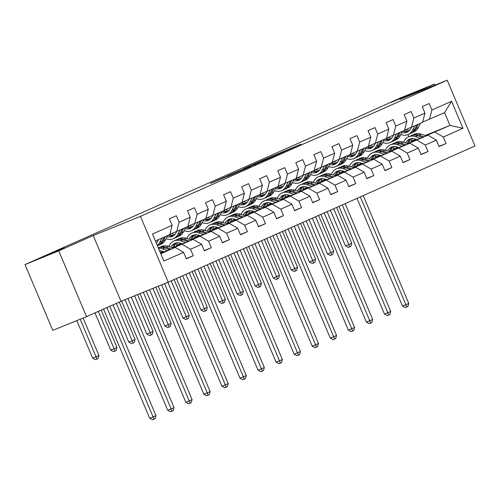 <?xml version="1.0" encoding="UTF-8"?>
<svg xmlns="http://www.w3.org/2000/svg" width="500" height="500" viewBox="0 0 500 500"><rect width="100%" height="100%" fill="white"/><g stroke="black" fill="none" stroke-linecap="round" stroke-linejoin="round"><path stroke-width="0.75" d="M287.569 150.137L301.175 144.088L262.5 160.319L287.569 150.137M64.325 247.756L45.538 255.856L64.325 247.756M409.963 94.338L391.181 102.431L409.963 94.338M227.431 176.519L250.6 166.575L223.681 177.537L210.463 183.456L245.956 168.544L227.444 176.556M93.231 235.556L58.738 250.869L25 264.581L52.787 330.356L86.525 316.644L121.019 301.337L168.256 282.137L140.469 216.363L93.231 235.556L121.019 301.337M434.938 85.194L434.475 84.094L399.981 99.4L447.212 80.206L140.469 216.363M434.475 84.094L400.737 97.806L351.631 119.85M25 264.581L351.538 119.637M269.644 158.081L285.325 151.119L261.481 160.812L245.194 168.006L269.644 158.081M267.844 158.931L227.525 175.844L248.275 167.087L252.5 165.2L243.412 168.812L267.844 158.931M168.256 282.137L475 145.981L447.212 80.206M186.213 258.6L193.25 255.738L190.512 249.25L201.625 244.312L204.363 250.806L211.312 247.719L208.569 241.231L219.681 236.3L222.425 242.787L229.369 239.706L226.625 233.219L237.738 228.287L240.481 234.775L247.425 231.694L244.681 225.2L255.794 220.269L258.538 226.756L265.481 223.675L262.744 217.188L273.856 212.256L276.594 218.744L283.538 215.662L280.8 209.169L291.913 204.237L294.65 210.725L301.6 207.644L298.856 201.156L309.969 196.225L312.712 202.712L319.656 199.631L316.913 193.144L328.025 188.206L330.769 194.7L337.713 191.612L334.969 185.125L346.081 180.194L348.825 186.681L355.769 183.6L353.031 177.113L364.144 172.175L366.881 178.669L373.825 175.581L371.087 169.094L382.2 164.163L384.938 170.65L391.887 167.569L389.144 161.081L400.256 156.15L403 162.638L409.944 159.556L407.2 153.062L418.312 148.131L421.056 154.619L428 151.537L425.256 145.05L436.369 140.119L439.113 146.606L446.056 143.525L443.319 137.031L462.994 128.3L451.581 101.281L444.556 112.638L422.638 122.112M193.25 255.738L186.306 258.819L183.569 252.331L163.888 261.062L152.475 234.044L172.15 225.306L169.412 218.819L176.356 215.738L179.1 222.225L190.212 217.294L187.469 210.806L194.412 207.725L197.156 214.213L208.269 209.281L205.525 202.787L212.469 199.706L215.212 206.194L226.325 201.262L223.581 194.775L230.531 191.694L233.269 198.181L244.381 193.25L241.644 186.762L248.588 183.675L251.325 190.162L262.438 185.231L259.7 178.744L266.644 175.662L269.387 182.15L280.5 177.219L277.756 170.731L284.7 167.644L287.444 174.137L298.556 169.2L295.812 162.712L302.756 159.631L305.5 166.119L316.613 161.188L313.869 154.7L320.819 151.619L323.556 158.106L334.669 153.175L331.931 146.681L338.875 143.6L341.613 150.087L352.725 145.156L349.988 138.669L356.931 135.588L359.675 142.075L370.788 137.144L368.044 130.65L374.988 127.569L377.731 134.056L388.844 129.125L386.1 122.638L393.044 119.556L395.788 126.044L406.9 121.112L404.156 114.625L411.106 111.538L413.844 118.025L424.956 113.094L422.219 106.606L429.162 103.525L431.9 110.013L451.581 101.281M172.656 247.756L193.219 239.4L173.212 247.944M163.938 251.719L160.525 253.106M163.375 251.531L160.375 252.75M169.831 234.325L187.812 226.6L190.212 217.294M182.113 244.331L190.512 249.25M193.219 239.4L201.625 244.312M179.1 222.225L176.7 231.531M190.712 239.744L211.281 231.381L191.275 239.931M181.994 243.7L176.219 246.05M163.025 251.412L161.031 252.225L162.931 251.381M181.431 243.512L176.375 245.569M187.887 226.306L205.875 218.581L208.269 209.281M200.169 236.319L208.569 241.231M211.281 231.381L219.681 236.3M197.156 214.213L194.762 223.519M208.769 231.725L229.338 223.369L209.331 231.912M200.05 235.688L194.275 238.031M181.081 243.394L179.088 244.206L180.987 243.363M199.488 235.5L194.431 237.556M205.95 218.294L223.931 210.569L226.325 201.262M218.225 228.3L226.625 233.219M229.338 223.369L237.738 228.287M215.212 206.194L212.819 215.5M226.825 223.713L247.394 215.35L227.387 223.9M218.106 227.669L212.331 230.019M199.137 235.381L197.144 236.194L199.044 235.35M217.55 227.481L212.488 229.537M224.006 210.275L241.988 202.55L244.381 193.25M236.281 220.287L244.681 225.2M247.394 215.35L255.794 220.269M233.269 198.181L230.875 207.488M244.881 215.694L265.45 207.338L245.444 215.888M236.169 219.656L230.387 222.006M217.2 227.362L215.2 228.175L217.1 227.331M235.606 219.469L230.544 221.525M242.062 202.262L260.044 194.537L262.438 185.231M254.338 212.269L262.744 217.188M265.45 207.338L273.856 212.256M251.325 190.162L248.931 199.469M262.944 207.681L283.506 199.325L263.5 207.869M254.225 211.637L248.45 213.988M235.256 219.35L233.263 220.162L235.156 219.319M253.663 211.45L248.6 213.506M260.119 194.25L278.1 186.525L280.5 177.219M272.4 204.256L280.8 209.169M283.506 199.325L291.913 204.237M269.387 182.15L266.988 191.456M281 199.669L301.569 191.306L281.562 199.856M272.281 203.625L266.506 205.975M253.312 211.337L251.319 212.144L253.219 211.3M271.719 203.438L266.663 205.494M278.175 186.231L296.163 178.506L298.556 169.2M290.456 196.238L298.856 201.156M301.569 191.306L309.969 196.225M287.444 174.137L285.05 183.438M299.056 191.65L319.625 183.294L299.619 191.838M290.338 195.613L284.562 197.956M271.369 203.319L269.375 204.131L271.275 203.287M289.775 195.425L284.719 197.481M296.238 178.219L314.219 170.494L316.613 161.188M308.512 188.225L316.913 193.144M319.625 183.294L328.025 188.206M305.5 166.119L303.106 175.425M317.113 183.637L337.681 175.275L317.675 183.825M308.394 187.594L302.619 189.944M289.425 195.306L287.431 196.112L289.331 195.275M307.838 187.406L302.775 189.462M314.294 170.2L332.275 162.475L334.669 153.175M326.569 180.206L334.969 185.125M337.681 175.275L346.081 180.194M323.556 158.106L321.163 167.406M335.169 175.619L355.737 167.262L335.731 175.806M326.456 179.581L320.675 181.925M307.488 187.288L305.487 188.1L307.387 187.256M325.894 179.394L320.831 181.45M332.35 162.188L350.331 154.462L352.725 145.156M344.625 172.194L353.031 177.113M355.737 167.262L364.144 172.175M341.613 150.087L339.219 159.394M353.231 167.606L373.8 159.244L353.787 167.794M344.513 171.562L338.738 173.912M325.544 179.275L323.55 180.087L325.444 179.244M343.95 171.375L338.888 173.431M350.406 154.169L368.387 146.444L370.788 137.144M362.688 164.181L371.087 169.094M373.8 159.244L382.2 164.163M359.675 142.075L357.275 151.381M371.287 159.588L391.856 151.231L371.85 159.781M362.569 163.55L356.794 165.894M343.6 171.256L341.606 172.069L343.506 171.225M362.006 163.363L356.95 165.419M368.462 146.156L386.45 138.431L388.844 129.125M380.744 156.163L389.144 161.081M391.856 151.231L400.256 156.15M377.731 134.056L375.337 143.363M389.344 151.575L409.913 143.212L389.906 151.762M380.625 155.531L374.85 157.881M361.656 163.244L359.663 164.056L361.562 163.212M380.062 155.344L375.006 157.4M386.525 138.138L404.506 130.419L406.9 121.112M398.8 148.15L407.2 153.062M409.913 143.212L418.312 148.131M395.788 126.044L393.394 135.35M407.4 143.562L427.969 135.2L407.962 143.75M398.681 147.519L392.906 149.869M379.712 155.225L377.719 156.037L379.619 155.194M398.125 147.331L393.062 149.388M404.581 130.125L422.562 122.4L424.956 113.094M416.856 140.131L425.256 145.05M427.969 135.2L436.369 140.119M413.844 118.025L411.45 127.331M425.262 135.475L449.963 125.438L426.019 135.731M416.744 139.506L410.962 141.85M397.775 147.213L395.775 148.025L397.675 147.181M411.181 141.2L415.981 139.25M434.913 132.119L443.319 137.031M444.556 112.638L449.963 125.438L462.994 128.3M431.9 110.013L429.506 119.319M58.738 250.869L86.525 316.644M408.856 136.688L407.962 134.562M160.812 253.781L175.162 247.413L160.619 253.325M172.15 225.306L169.756 234.613L155.406 240.987M161.031 252.225L160.369 252.725M179.088 244.206L177.775 245M197.144 236.194L195.837 236.981M215.2 228.175L213.894 228.969M233.263 220.162L231.95 220.95M251.319 212.144L250.006 212.938M269.375 204.131L268.062 204.925M287.431 196.112L286.125 196.906M305.487 188.1L304.181 188.894M323.55 180.087L322.238 180.875M341.606 172.069L340.294 172.862M359.663 164.056L358.35 164.844M377.719 156.037L376.413 156.831M395.775 148.025L394.469 148.819M175.162 247.413L183.569 252.331M395.85 148.2L398.05 147.306M439.019 146.381L446.056 143.525M420.962 154.4L428 151.537M377.794 156.219L379.994 155.325M402.906 162.413L409.944 159.556M359.738 164.231L361.938 163.337M384.844 170.431L391.887 167.569M341.681 172.25L343.881 171.35M366.788 178.444L373.825 175.581M323.625 180.263L325.825 179.369M348.731 186.462L355.769 183.6M305.562 188.275L307.762 187.381M330.675 194.475L337.713 191.612M287.506 196.294L289.706 195.4M312.619 202.488L319.656 199.631M269.45 204.306L271.65 203.412M294.556 210.506L301.6 207.644M251.394 212.325L253.594 211.431M276.5 218.519L283.538 215.662M233.337 220.338L235.538 219.444M258.444 226.537L265.481 223.675M215.275 228.356L217.475 227.463M240.387 234.55L247.425 231.694M197.219 236.369L199.419 235.475M222.331 242.569L229.369 239.706M179.163 244.387L181.363 243.487M204.269 250.581L211.312 247.719M161.106 252.4L163.306 251.506M282.406 152.394L256.631 163.025L282.431 152.456M255.85 164.05L263.556 160.731L250.131 166.331L255.919 164.225M412.719 138.531A12.256 9.25 -113.9 0 0 410.881 142.144M426.369 135.85L421.144 134.1A14.763 11.144 -113.9 0 0 414.294 134.275L412.094 135.25A14.763 11.144 -113.9 0 0 411.413 135.594M420.288 138.319L415.356 136.669A14.763 11.144 -113.9 0 0 408.506 136.844A14.763 11.144 -113.9 0 0 403.587 142.281M417.094 139.619L415.213 138.988A12.256 9.25 -113.9 0 0 409.525 139.137A12.256 9.25 -113.9 0 0 405.719 142.994M424.062 136.788L418.944 135.075A14.763 11.144 -113.9 0 0 412.094 135.25M408.706 143.031A12.256 9.25 66.1 0 1 411.431 138.594M408.506 136.844L410.706 135.869A14.763 11.144 66.1 0 1 417.556 135.688L422.6 137.381M410.669 138.744A12.256 9.25 -113.9 0 0 407.35 143.544M360.337 196.875L405.881 304.694L408.775 303.412L363.231 195.594M408.775 303.412L407.869 306.519L406.712 307.031L405.363 307.581L402.506 306.069L357.006 198.356M402.506 306.069L405.881 304.694L406.712 307.031M411.381 127.362L410.794 128.537A12.256 9.25 66.1 0 1 407.081 132.206A12.256 9.25 66.1 0 1 401.819 132.487M414.656 125.913L412.575 130.075A14.763 11.144 66.1 0 1 408.1 134.5A14.763 11.144 66.1 0 1 400.806 134.519M420.444 123.344L418.363 127.506A14.763 11.144 66.1 0 1 413.888 131.931L411.688 132.906A14.763 11.144 -113.9 0 0 416.163 128.481L418.244 124.319M409.675 130.25A12.256 9.25 66.1 0 1 406.281 129.438M416.856 124.931L414.775 129.1A14.763 11.144 66.1 0 1 410.294 133.525L408.1 134.5M402.912 131.125A12.256 9.25 -113.9 0 0 408.137 131.625M410.975 133.188A14.763 11.144 -113.9 0 0 411.688 132.906M408.762 131.156A12.256 9.25 66.1 0 1 404.3 130.506M333.706 208.7L348.85 244.556L351.744 243.269L336.6 207.413M351.744 243.269L350.838 246.381L349.681 246.894L348.331 247.444L345.475 245.925L330.375 210.175M345.475 245.925L348.85 244.556L349.681 246.894M394.663 146.544A12.256 9.25 -113.9 0 0 392.825 150.162M408.312 143.863L403.088 142.113A14.763 11.144 -113.9 0 0 396.238 142.287L394.038 143.269A14.763 11.144 -113.9 0 0 393.356 143.606M402.231 146.337L397.3 144.681A14.763 11.144 -113.9 0 0 390.45 144.856A14.763 11.144 -113.9 0 0 385.525 150.294M399.038 147.637L397.156 147.006A12.256 9.25 -113.9 0 0 391.469 147.15A12.256 9.25 -113.9 0 0 387.663 151.012M406 144.806L400.887 143.088A14.763 11.144 -113.9 0 0 394.038 143.269M390.65 151.044A12.256 9.25 66.1 0 1 393.375 146.613M390.45 144.856L392.65 143.881A14.763 11.144 66.1 0 1 399.5 143.706L404.544 145.4M392.612 146.762A12.256 9.25 -113.9 0 0 389.288 151.556M342.275 204.894L387.819 312.712L390.719 311.425L345.169 203.606M390.719 311.425L389.812 314.531L388.656 315.05L387.306 315.594L384.45 314.081L338.95 206.369M384.45 314.081L387.819 312.712L388.656 315.05M376.606 154.562A12.256 9.25 -113.9 0 0 374.769 158.175M390.256 151.881L385.031 150.131A14.763 11.144 -113.9 0 0 378.181 150.306L375.981 151.281A14.763 11.144 -113.9 0 0 375.3 151.619M384.175 154.35L379.244 152.7A14.763 11.144 -113.9 0 0 372.394 152.875A14.763 11.144 -113.9 0 0 367.469 158.312M380.975 155.65L379.094 155.019A12.256 9.25 -113.9 0 0 373.413 155.169A12.256 9.25 -113.9 0 0 369.606 159.025M387.944 152.819L382.831 151.106A14.763 11.144 -113.9 0 0 375.981 151.281M372.594 159.056A12.256 9.25 66.1 0 1 375.319 154.625M372.394 152.875L374.594 151.9A14.763 11.144 66.1 0 1 381.444 151.719L386.488 153.412M374.55 154.775A12.256 9.25 -113.9 0 0 371.231 159.575M324.219 212.906L369.762 320.725L372.656 319.444L327.113 211.625M372.656 319.444L371.756 322.55L370.594 323.062L369.25 323.612L366.388 322.1L320.894 214.387M366.388 322.1L369.762 320.725L370.594 323.062M393.325 135.375L392.738 136.55A12.256 9.25 66.1 0 1 389.019 140.225A12.256 9.25 66.1 0 1 383.762 140.506M396.6 133.925L394.519 138.094A14.763 11.144 66.1 0 1 390.037 142.519A14.763 11.144 66.1 0 1 382.744 142.537M402.388 131.356L400.306 135.525A14.763 11.144 66.1 0 1 395.825 139.95L393.625 140.925A14.763 11.144 -113.9 0 0 398.106 136.5L400.188 132.331M391.613 138.262A12.256 9.25 66.1 0 1 388.219 137.45M398.8 132.95L396.712 137.113A14.763 11.144 66.1 0 1 392.238 141.544L390.037 142.519M384.856 139.137A12.256 9.25 -113.9 0 0 390.081 139.644M392.919 141.2A14.763 11.144 -113.9 0 0 393.625 140.925M390.7 139.175A12.256 9.25 66.1 0 1 386.244 138.519M315.644 216.713L330.794 252.569L333.688 251.287L318.538 215.431M333.688 251.287L332.781 254.394L331.625 254.906L330.275 255.456L327.419 253.944L312.319 218.194M327.419 253.944L330.794 252.569L331.625 254.906M375.269 143.394L374.681 144.562A12.256 9.25 66.1 0 1 370.962 148.238A12.256 9.25 66.1 0 1 365.706 148.519M378.537 141.944L376.456 146.106A14.763 11.144 66.1 0 1 371.981 150.531A14.763 11.144 66.1 0 1 364.688 150.55M384.325 139.375L382.244 143.537A14.763 11.144 66.1 0 1 377.769 147.963L375.569 148.938A14.763 11.144 -113.9 0 0 380.05 144.512L382.131 140.35M373.556 146.275A12.256 9.25 66.1 0 1 370.163 145.463M380.737 140.963L378.656 145.131A14.763 11.144 66.1 0 1 374.181 149.556L371.981 150.531M366.794 147.156A12.256 9.25 -113.9 0 0 372.019 147.656M374.862 149.219A14.763 11.144 -113.9 0 0 375.569 148.938M372.644 147.188A12.256 9.25 66.1 0 1 368.188 146.537M297.587 224.731L312.738 260.587L315.631 259.3L300.481 223.444M315.631 259.3L314.725 262.413L313.569 262.925L312.219 263.475L309.363 261.956L294.262 226.206M309.363 261.956L312.738 260.587L313.569 262.925M358.55 162.575A12.256 9.25 -113.9 0 0 356.706 166.194M372.2 159.894L366.975 158.144A14.763 11.144 -113.9 0 0 360.125 158.319L357.925 159.3A14.763 11.144 -113.9 0 0 357.244 159.637M366.119 162.369L361.188 160.712A14.763 11.144 -113.9 0 0 354.338 160.888A14.763 11.144 -113.9 0 0 349.412 166.325M362.919 163.669L361.037 163.038A12.256 9.25 -113.9 0 0 355.35 163.181A12.256 9.25 -113.9 0 0 351.55 167.044M369.888 160.837L364.775 159.119A14.763 11.144 -113.9 0 0 357.925 159.3M354.538 167.075A12.256 9.25 66.1 0 1 357.262 162.644M354.338 160.888L356.531 159.913A14.763 11.144 66.1 0 1 363.381 159.738L368.431 161.425M356.494 162.787A12.256 9.25 -113.9 0 0 353.175 167.587M306.163 220.925L351.706 328.744L354.6 327.456L309.056 219.638M354.6 327.456L353.694 330.562L352.537 331.081L351.188 331.625L348.331 330.112L302.831 222.4M348.331 330.112L351.706 328.744L352.537 331.081M340.487 170.594A12.256 9.25 -113.9 0 0 338.65 174.206M354.137 167.913L348.913 166.156A14.763 11.144 -113.9 0 0 342.062 166.337L339.862 167.312A14.763 11.144 -113.9 0 0 339.188 167.65M348.062 170.381L343.125 168.725A14.763 11.144 -113.9 0 0 336.275 168.906A14.763 11.144 -113.9 0 0 331.356 174.344M344.862 171.681L342.981 171.05A12.256 9.25 -113.9 0 0 337.294 171.2A12.256 9.25 -113.9 0 0 333.488 175.056M351.831 168.85L346.719 167.138A14.763 11.144 -113.9 0 0 339.862 167.312M336.475 175.087A12.256 9.25 66.1 0 1 339.2 170.656M336.275 168.906L338.475 167.931A14.763 11.144 66.1 0 1 345.325 167.75L350.369 169.444M338.438 170.806A12.256 9.25 -113.9 0 0 335.119 175.6M288.106 228.938L333.65 336.756L336.544 335.469L291 227.656M336.544 335.469L335.637 338.581L334.481 339.094L333.131 339.644L330.275 338.125L284.775 230.419M330.275 338.125L333.65 336.756L334.481 339.094M322.431 178.606A12.256 9.25 -113.9 0 0 320.594 182.219M336.081 175.925L330.856 174.175A14.763 11.144 -113.9 0 0 324.006 174.35L321.806 175.325A14.763 11.144 -113.9 0 0 321.125 175.669M330 178.4L325.069 176.744A14.763 11.144 -113.9 0 0 318.219 176.919A14.763 11.144 -113.9 0 0 313.3 182.356M326.806 179.7L324.925 179.069A12.256 9.25 -113.9 0 0 319.237 179.213A12.256 9.25 -113.9 0 0 315.431 183.075M333.775 176.863L328.656 175.15A14.763 11.144 -113.9 0 0 321.806 175.325M318.419 183.106A12.256 9.25 66.1 0 1 321.144 178.675M318.219 176.919L320.419 175.944A14.763 11.144 66.1 0 1 327.269 175.769L332.312 177.456M320.381 178.819A12.256 9.25 -113.9 0 0 317.062 183.619M270.05 236.956L315.594 344.769L318.488 343.488L272.944 235.669M318.488 343.488L317.581 346.594L316.425 347.106L315.075 347.656L312.219 346.144L266.719 238.431M312.219 346.144L315.594 344.769L316.425 347.106M357.206 151.406L356.625 152.581A12.256 9.25 66.1 0 1 352.906 156.256A12.256 9.25 66.1 0 1 347.65 156.531M360.481 149.956L358.4 154.119A14.763 11.144 66.1 0 1 353.925 158.55A14.763 11.144 66.1 0 1 346.631 158.569M366.269 147.387L364.188 151.55A14.763 11.144 66.1 0 1 359.712 155.981L357.512 156.956A14.763 11.144 -113.9 0 0 361.987 152.531L364.069 148.363M355.5 154.294A12.256 9.25 66.1 0 1 352.106 153.481M362.681 148.981L360.6 153.144A14.763 11.144 66.1 0 1 356.125 157.569L353.925 158.55M348.738 155.169A12.256 9.25 -113.9 0 0 353.963 155.669M356.806 157.231A14.763 11.144 -113.9 0 0 357.512 156.956M354.588 155.2A12.256 9.25 66.1 0 1 350.125 154.55M279.531 232.744L294.675 268.6L297.569 267.319L282.425 231.462M297.569 267.319L296.669 270.425L295.512 270.938L294.163 271.488L291.306 269.975L276.2 234.225M291.306 269.975L294.675 268.6L295.512 270.938M339.15 159.425L338.562 160.594A12.256 9.25 66.1 0 1 334.85 164.269A12.256 9.25 66.1 0 1 329.588 164.55M342.425 157.969L340.344 162.138A14.763 11.144 66.1 0 1 335.869 166.562A14.763 11.144 66.1 0 1 328.575 166.581M348.212 155.4L346.131 159.569A14.763 11.144 66.1 0 1 341.656 163.994L339.456 164.969A14.763 11.144 -113.9 0 0 343.931 160.544L346.012 156.381M337.444 162.306A12.256 9.25 66.1 0 1 334.05 161.494M344.625 156.994L342.544 161.163A14.763 11.144 66.1 0 1 338.069 165.588L335.869 166.562M330.681 163.181A12.256 9.25 -113.9 0 0 335.906 163.688M338.75 165.25A14.763 11.144 -113.9 0 0 339.456 164.969M336.531 163.219A12.256 9.25 66.1 0 1 332.069 162.569M261.475 240.763L276.619 276.619L279.513 275.331L264.369 239.475M279.513 275.331L278.612 278.438L277.45 278.956L276.1 279.5L273.244 277.987L258.144 242.237M273.244 277.987L276.619 276.619L277.45 278.956M321.094 167.438L320.506 168.612A12.256 9.25 66.1 0 1 316.794 172.288A12.256 9.25 66.1 0 1 311.531 172.562M324.369 165.987L322.287 170.15A14.763 11.144 66.1 0 1 317.812 174.581A14.763 11.144 66.1 0 1 310.519 174.6M330.156 163.419L328.075 167.581A14.763 11.144 66.1 0 1 323.6 172.006L321.4 172.987A14.763 11.144 -113.9 0 0 325.875 168.562L327.956 164.394M319.387 170.325A12.256 9.25 66.1 0 1 315.994 169.513M326.569 165.012L324.487 169.175A14.763 11.144 66.1 0 1 320.006 173.6L317.812 174.581M312.625 171.2A12.256 9.25 -113.9 0 0 317.85 171.7M320.688 173.263A14.763 11.144 -113.9 0 0 321.4 172.987M318.475 171.231A12.256 9.25 66.1 0 1 314.012 170.581M243.419 248.775L258.562 284.631L261.456 283.35L246.312 247.494M261.456 283.35L260.55 286.456L259.394 286.969L258.044 287.519L255.188 286.006L240.087 250.25M255.188 286.006L258.562 284.631L259.394 286.969M304.375 186.619A12.256 9.25 -113.9 0 0 302.538 190.238M318.025 183.944L312.8 182.188A14.763 11.144 -113.9 0 0 305.95 182.369L303.75 183.344A14.763 11.144 -113.9 0 0 303.069 183.681M311.944 186.412L307.013 184.756A14.763 11.144 -113.9 0 0 300.163 184.938A14.763 11.144 -113.9 0 0 295.238 190.369M308.75 187.712L306.869 187.081A12.256 9.25 -113.9 0 0 301.181 187.231A12.256 9.25 -113.9 0 0 297.375 191.088M315.712 184.881L310.6 183.162A14.763 11.144 -113.9 0 0 303.75 183.344M300.363 191.119A12.256 9.25 66.1 0 1 303.087 186.688M300.163 184.938L302.362 183.956A14.763 11.144 66.1 0 1 309.212 183.781L314.256 185.475M302.325 186.838A12.256 9.25 -113.9 0 0 299 191.631M251.988 244.969L297.531 352.788L300.425 351.5L254.881 243.688M300.425 351.5L299.525 354.613L298.369 355.125L297.019 355.675L294.163 354.156L248.663 246.45M294.163 354.156L297.531 352.788L298.369 355.125M303.038 175.45L302.45 176.625A12.256 9.25 66.1 0 1 298.731 180.3A12.256 9.25 66.1 0 1 293.475 180.581M306.312 174L304.231 178.169A14.763 11.144 66.1 0 1 299.75 182.594A14.763 11.144 66.1 0 1 292.456 182.613M312.1 171.431L310.019 175.6A14.763 11.144 66.1 0 1 305.538 180.025L303.337 181A14.763 11.144 -113.9 0 0 307.819 176.575L309.9 172.406M301.325 178.337A12.256 9.25 66.1 0 1 297.931 177.525M308.512 173.025L306.425 177.194A14.763 11.144 66.1 0 1 301.95 181.619L299.75 182.594M294.569 179.213A12.256 9.25 -113.9 0 0 299.794 179.719M302.631 181.275A14.763 11.144 -113.9 0 0 303.337 181M300.413 179.25A12.256 9.25 66.1 0 1 295.956 178.6M225.356 256.788L240.506 292.65L243.4 291.363L228.25 255.506M243.4 291.363L242.494 294.469L241.337 294.988L239.988 295.531L237.131 294.019L222.031 258.269M237.131 294.019L240.506 292.65L241.337 294.988M286.319 194.638A12.256 9.25 -113.9 0 0 284.481 198.25M299.969 191.956L294.744 190.206A14.763 11.144 -113.9 0 0 287.894 190.381L285.694 191.356A14.763 11.144 -113.9 0 0 285.012 191.7M293.888 194.425L288.956 192.775A14.763 11.144 -113.9 0 0 282.106 192.95A14.763 11.144 -113.9 0 0 277.181 198.388M290.688 195.725L288.806 195.1A12.256 9.25 -113.9 0 0 283.125 195.244A12.256 9.25 -113.9 0 0 279.319 199.1M297.656 192.894L292.544 191.181A14.763 11.144 -113.9 0 0 285.694 191.356M282.306 199.137A12.256 9.25 66.1 0 1 285.031 194.7M282.106 192.95L284.306 191.975A14.763 11.144 66.1 0 1 291.156 191.8L296.2 193.487M284.262 194.85A12.256 9.25 -113.9 0 0 280.944 199.65M233.931 252.987L279.475 360.8L282.369 359.519L236.825 251.7M282.369 359.519L281.469 362.625L280.306 363.137L278.956 363.688L276.1 362.175L230.606 254.462M276.1 362.175L279.475 360.8L280.306 363.137M284.981 183.469L284.394 184.644A12.256 9.25 66.1 0 1 280.675 188.312A12.256 9.25 66.1 0 1 275.419 188.594M288.25 182.019L286.169 186.181A14.763 11.144 66.1 0 1 281.694 190.606A14.763 11.144 66.1 0 1 274.4 190.625M294.037 179.45L291.956 183.612A14.763 11.144 66.1 0 1 287.481 188.038L285.281 189.019A14.763 11.144 -113.9 0 0 289.756 184.587L291.844 180.425M283.269 186.356A12.256 9.25 66.1 0 1 279.875 185.544M290.45 181.044L288.369 185.206A14.763 11.144 66.1 0 1 283.894 189.631L281.694 190.606M276.506 187.231A12.256 9.25 -113.9 0 0 281.731 187.731M284.575 189.294A14.763 11.144 -113.9 0 0 285.281 189.019M282.356 187.262A12.256 9.25 66.1 0 1 277.9 186.612M207.3 264.806L222.45 300.663L225.344 299.381L210.194 263.519M225.344 299.381L224.438 302.488L223.281 303L221.931 303.55L219.075 302.031L203.975 266.281M219.075 302.031L222.45 300.663L223.281 303M268.263 202.65A12.256 9.25 -113.9 0 0 266.419 206.269M281.913 199.975L276.688 198.219A14.763 11.144 -113.9 0 0 269.837 198.4L267.638 199.375A14.763 11.144 -113.9 0 0 266.956 199.713M275.831 202.444L270.9 200.787A14.763 11.144 -113.9 0 0 264.05 200.969A14.763 11.144 -113.9 0 0 259.125 206.4M272.631 203.744L270.75 203.113A12.256 9.25 -113.9 0 0 265.062 203.263A12.256 9.25 -113.9 0 0 261.262 207.119M279.6 200.912L274.488 199.194A14.763 11.144 -113.9 0 0 267.638 199.375M264.25 207.15A12.256 9.25 66.1 0 1 266.975 202.719M264.05 200.969L266.244 199.988A14.763 11.144 66.1 0 1 273.094 199.812L278.144 201.506M266.206 202.869A12.256 9.25 -113.9 0 0 262.887 207.662M215.875 261L261.419 368.819L264.312 367.531L218.769 259.713M264.312 367.531L263.406 370.644L262.25 371.156L260.9 371.7L258.044 370.188L212.544 262.475M258.044 370.188L261.419 368.819L262.25 371.156M266.919 191.481L266.337 192.656A12.256 9.25 66.1 0 1 262.619 196.331A12.256 9.25 66.1 0 1 257.362 196.612M270.194 190.031L268.113 194.2A14.763 11.144 66.1 0 1 263.637 198.625A14.763 11.144 66.1 0 1 256.344 198.644M275.981 187.463L273.9 191.631A14.763 11.144 66.1 0 1 269.425 196.056L267.225 197.031A14.763 11.144 -113.9 0 0 271.7 192.606L273.781 188.438M265.212 194.369A12.256 9.25 66.1 0 1 261.819 193.556M272.394 189.056L270.312 193.225A14.763 11.144 66.1 0 1 265.837 197.65L263.637 198.625M258.45 195.244A12.256 9.25 -113.9 0 0 263.675 195.75M266.519 197.306A14.763 11.144 -113.9 0 0 267.225 197.031M264.3 195.281A12.256 9.25 66.1 0 1 259.837 194.631M189.244 272.819L204.387 308.681L207.281 307.394L192.138 271.537M207.281 307.394L206.381 310.5L205.225 311.012L203.875 311.562L201.019 310.05L185.912 274.3M201.019 310.05L204.387 308.681L205.225 311.012M250.2 210.669A12.256 9.25 -113.9 0 0 248.363 214.281M263.85 207.987L258.625 206.238A14.763 11.144 -113.9 0 0 251.775 206.412L249.575 207.387A14.763 11.144 -113.9 0 0 248.9 207.731M257.775 210.456L252.838 208.806A14.763 11.144 -113.9 0 0 245.987 208.981A14.763 11.144 -113.9 0 0 241.069 214.419M254.575 211.756L252.694 211.125A12.256 9.25 -113.9 0 0 247.006 211.275A12.256 9.25 -113.9 0 0 243.2 215.131M261.544 208.925L256.431 207.213A14.763 11.144 -113.9 0 0 249.575 207.387M246.188 215.169A12.256 9.25 66.1 0 1 248.912 210.731M245.987 208.981L248.188 208.006A14.763 11.144 66.1 0 1 255.037 207.825L260.081 209.519M248.15 210.881A12.256 9.25 -113.9 0 0 244.831 215.681M197.819 269.012L243.363 376.831L246.256 375.55L200.712 267.731M246.256 375.55L245.35 378.656L244.194 379.169L242.844 379.719L239.988 378.206L194.488 270.494M239.988 378.206L243.363 376.831L244.194 379.169M248.863 199.5L248.275 200.675A12.256 9.25 66.1 0 1 244.562 204.344A12.256 9.25 66.1 0 1 239.3 204.625M252.138 198.05L250.056 202.213A14.763 11.144 66.1 0 1 245.581 206.637A14.763 11.144 66.1 0 1 238.287 206.656M257.925 195.481L255.844 199.644A14.763 11.144 66.1 0 1 251.369 204.069L249.169 205.044A14.763 11.144 -113.9 0 0 253.644 200.619L255.725 196.456M247.156 202.387A12.256 9.25 66.1 0 1 243.762 201.575M254.338 197.069L252.256 201.238A14.763 11.144 66.1 0 1 247.781 205.662L245.581 206.637M240.394 203.263A12.256 9.25 -113.9 0 0 245.619 203.762M248.463 205.325A14.763 11.144 -113.9 0 0 249.169 205.044M246.244 203.294A12.256 9.25 66.1 0 1 241.781 202.644M171.188 280.837L186.331 316.694L189.225 315.406L174.081 279.55M189.225 315.406L188.325 318.519L187.162 319.031L185.812 319.581L182.956 318.062L167.85 282.3M182.956 318.062L186.331 316.694L187.162 319.031M232.144 218.681A12.256 9.25 -113.9 0 0 230.306 222.3M245.794 216L240.569 214.25A14.763 11.144 -113.9 0 0 233.719 214.425L231.519 215.406A14.763 11.144 -113.9 0 0 230.837 215.744M239.713 218.475L234.781 216.819A14.763 11.144 -113.9 0 0 227.931 216.994A14.763 11.144 -113.9 0 0 223.012 222.431M236.519 219.775L234.638 219.144A12.256 9.25 -113.9 0 0 228.95 219.288A12.256 9.25 -113.9 0 0 225.144 223.15M243.487 216.944L238.369 215.225A14.763 11.144 -113.9 0 0 231.519 215.406M228.131 223.181A12.256 9.25 66.1 0 1 230.856 218.75M227.931 216.994L230.131 216.019A14.763 11.144 66.1 0 1 236.981 215.844L242.025 217.537M230.094 218.9A12.256 9.25 -113.9 0 0 226.775 223.694M179.762 277.031L225.306 384.85L228.2 383.562L182.656 275.744M228.2 383.562L227.294 386.669L226.137 387.188L224.788 387.731L221.931 386.219L176.431 278.506M221.931 386.219L225.306 384.85L226.137 387.188M230.806 207.512L230.219 208.688A12.256 9.25 66.1 0 1 226.506 212.362A12.256 9.25 66.1 0 1 221.244 212.644M234.081 206.062L232 210.231A14.763 11.144 66.1 0 1 227.525 214.656A14.763 11.144 66.1 0 1 220.231 214.675M239.869 203.494L237.787 207.662A14.763 11.144 66.1 0 1 233.312 212.087L231.112 213.062A14.763 11.144 -113.9 0 0 235.588 208.637L237.669 204.469M229.1 210.4A12.256 9.25 66.1 0 1 225.706 209.587M236.281 205.087L234.2 209.25A14.763 11.144 66.1 0 1 229.719 213.681L227.525 214.656M222.338 211.275A12.256 9.25 -113.9 0 0 227.562 211.775M230.4 213.337A14.763 11.144 -113.9 0 0 231.112 213.062M228.188 211.312A12.256 9.25 66.1 0 1 223.725 210.656M152.925 288.369L168.275 324.706L171.169 323.425L155.856 287.175M171.169 323.425L170.263 326.531L169.106 327.044L167.756 327.594L164.9 326.081L149.55 289.738M164.9 326.081L168.275 324.706L169.106 327.044M214.088 226.7A12.256 9.25 -113.9 0 0 212.25 230.312M227.738 224.019L222.512 222.262A14.763 11.144 -113.9 0 0 215.662 222.444L213.463 223.419A14.763 11.144 -113.9 0 0 212.781 223.756M221.656 226.488L216.725 224.838A14.763 11.144 -113.9 0 0 209.875 225.012A14.763 11.144 -113.9 0 0 204.95 230.45M218.463 227.787L216.581 227.156A12.256 9.25 -113.9 0 0 210.894 227.306A12.256 9.25 -113.9 0 0 207.087 231.163M225.425 224.956L220.312 223.244A14.763 11.144 -113.9 0 0 213.463 223.419M210.075 231.194A12.256 9.25 66.1 0 1 212.8 226.762M209.875 225.012L212.075 224.037A14.763 11.144 66.1 0 1 218.925 223.856L223.969 225.55M212.037 226.912A12.256 9.25 -113.9 0 0 208.713 231.706M161.612 284.837L207.244 392.863L210.138 391.581L164.55 283.644M210.138 391.581L209.237 394.688L208.081 395.2L206.731 395.75L203.875 394.237L158.238 286.206M203.875 394.237L207.244 392.863L208.081 395.2M212.75 215.531L212.162 216.7A12.256 9.25 66.1 0 1 208.444 220.375A12.256 9.25 66.1 0 1 203.188 220.656M216.025 214.081L213.944 218.244A14.763 11.144 66.1 0 1 209.462 222.669A14.763 11.144 66.1 0 1 202.169 222.688M221.812 211.506L219.731 215.675A14.763 11.144 66.1 0 1 215.25 220.1L213.05 221.075A14.763 11.144 -113.9 0 0 217.531 216.65L219.613 212.488M211.038 218.412A12.256 9.25 66.1 0 1 207.644 217.6M218.219 213.1L216.137 217.269A14.763 11.144 66.1 0 1 211.663 221.694L209.462 222.669M204.281 219.294A12.256 9.25 -113.9 0 0 209.506 219.794M212.344 221.356A14.763 11.144 -113.9 0 0 213.05 221.075M210.125 219.325A12.256 9.25 66.1 0 1 205.669 218.675M134.625 295.806L150.219 332.725L153.112 331.438L137.556 294.613M153.112 331.438L152.206 334.55L151.05 335.062L149.7 335.613L146.844 334.094L131.25 297.175M146.844 334.094L150.219 332.725L151.05 335.062M196.031 234.713A12.256 9.25 -113.9 0 0 194.194 238.325M209.681 232.031L204.456 230.281A14.763 11.144 -113.9 0 0 197.606 230.456L195.406 231.431A14.763 11.144 -113.9 0 0 194.725 231.775M203.6 234.506L198.669 232.85A14.763 11.144 -113.9 0 0 191.819 233.025A14.763 11.144 -113.9 0 0 186.894 238.463M200.4 235.806L198.519 235.175A12.256 9.25 -113.9 0 0 192.838 235.319A12.256 9.25 -113.9 0 0 189.031 239.181M207.369 232.975L202.256 231.256A14.763 11.144 -113.9 0 0 195.406 231.431M192.019 239.213A12.256 9.25 66.1 0 1 194.744 234.781M191.819 233.025L194.019 232.05A14.763 11.144 66.1 0 1 200.869 231.875L205.912 233.562M193.975 234.925A12.256 9.25 -113.9 0 0 190.656 239.725M143.312 292.275L189.188 400.881L192.081 399.594L146.244 291.081M192.081 399.594L191.181 402.7L190.019 403.212L188.669 403.762L185.812 402.25L139.938 293.644M185.812 402.25L189.188 400.881L190.019 403.212M194.694 223.544L194.106 224.719A12.256 9.25 66.1 0 1 190.387 228.394A12.256 9.25 66.1 0 1 185.131 228.669M197.963 222.094L195.881 226.256A14.763 11.144 66.1 0 1 191.406 230.688A14.763 11.144 66.1 0 1 184.112 230.706M203.75 219.525L201.669 223.688A14.763 11.144 66.1 0 1 197.194 228.119L194.994 229.094A14.763 11.144 -113.9 0 0 199.469 224.669L201.556 220.5M192.981 226.431A12.256 9.25 66.1 0 1 189.587 225.619M200.162 221.119L198.081 225.281A14.763 11.144 66.1 0 1 193.606 229.706L191.406 230.688M186.219 227.306A12.256 9.25 -113.9 0 0 191.444 227.806M194.288 229.369A14.763 11.144 -113.9 0 0 194.994 229.094M192.069 227.338A12.256 9.25 66.1 0 1 187.613 226.688M116.381 303.394L132.162 340.737L135.056 339.456L119.275 302.106M135.056 339.456L134.15 342.562L132.994 343.075L131.644 343.625L128.787 342.113L113.056 304.869M128.787 342.113L132.162 340.737L132.994 343.075M177.969 242.725A12.256 9.25 -113.9 0 0 176.131 246.344M191.625 240.05L186.4 238.294A14.763 11.144 -113.9 0 0 179.55 238.475L177.35 239.45A14.763 11.144 -113.9 0 0 176.669 239.788M185.544 242.519L180.613 240.863A14.763 11.144 -113.9 0 0 173.762 241.044A14.763 11.144 -113.9 0 0 168.837 246.481M182.344 243.819L180.463 243.188A12.256 9.25 -113.9 0 0 174.775 243.337A12.256 9.25 -113.9 0 0 170.975 247.194M189.312 240.987L184.2 239.275A14.763 11.144 -113.9 0 0 177.35 239.45M173.962 247.225A12.256 9.25 66.1 0 1 176.688 242.794M173.762 241.044L175.956 240.069A14.763 11.144 66.1 0 1 182.806 239.887L187.856 241.581M175.919 242.944A12.256 9.25 -113.9 0 0 172.6 247.738M125.013 299.713L171.131 408.894L174.025 407.606L127.944 298.519M174.025 407.606L173.119 410.719L171.962 411.231L170.613 411.781L167.756 410.262L121.638 301.081M167.756 410.262L171.131 408.894L171.962 411.231M176.631 231.556L176.05 232.731A12.256 9.25 66.1 0 1 172.331 236.406A12.256 9.25 66.1 0 1 167.075 236.688M179.906 230.106L177.825 234.275A14.763 11.144 66.1 0 1 173.35 238.7A14.763 11.144 66.1 0 1 166.056 238.719M185.694 227.537L183.612 231.706A14.763 11.144 66.1 0 1 179.137 236.131L176.938 237.106A14.763 11.144 -113.9 0 0 181.412 232.681L183.494 228.519M174.925 234.444A12.256 9.25 66.1 0 1 171.531 233.631M182.106 229.131L180.025 233.3A14.763 11.144 66.1 0 1 175.55 237.725L173.35 238.7M168.162 235.319A12.256 9.25 -113.9 0 0 173.388 235.825M176.231 237.387A14.763 11.144 -113.9 0 0 176.938 237.106M174.013 235.356A12.256 9.25 66.1 0 1 169.55 234.706M98.325 311.406L114.1 348.756L116.994 347.469L101.219 310.125M116.994 347.469L116.094 350.575L114.938 351.094L113.588 351.637L110.731 350.125L95 312.887M110.731 350.125L114.1 348.756L114.938 351.094M159.913 250.744A12.256 9.25 -113.9 0 0 159.662 251.056M173.562 248.062L168.337 246.312A14.763 11.144 -113.9 0 0 161.488 246.488L159.288 247.463A14.763 11.144 -113.9 0 0 158.613 247.806M167.488 250.538L162.55 248.881A14.763 11.144 -113.9 0 0 158.519 248.35M164.288 251.838L162.406 251.206A12.256 9.25 -113.9 0 0 159.525 250.738M171.256 249L166.137 247.288A14.763 11.144 -113.9 0 0 159.288 247.463M158.331 247.906A14.763 11.144 66.1 0 1 164.75 247.906L169.794 249.594M106.9 307.6L153.075 416.906L155.969 415.625L109.794 306.319M155.969 415.625L155.062 418.731L153.906 419.244L152.556 419.794L149.7 418.281L103.569 309.081M149.7 418.281L153.075 416.906L153.906 419.244M158.575 239.575L157.988 240.75A12.256 9.25 66.1 0 1 156.287 243.075M161.85 238.125L159.769 242.288A14.763 11.144 66.1 0 1 157.3 245.463M167.638 235.556L165.556 239.719A14.763 11.144 66.1 0 1 161.081 244.144L158.881 245.125A14.763 11.144 -113.9 0 0 163.356 240.7L165.438 236.531M156.869 242.463A12.256 9.25 66.1 0 1 156 242.387M164.05 237.15L161.969 241.312A14.763 11.144 66.1 0 1 157.494 245.738L157.425 245.769M158.169 245.4A14.763 11.144 -113.9 0 0 158.881 245.125M80.188 319.225L96.044 356.769L98.938 355.487L83.119 318.031M98.938 355.487L98.038 358.594L96.875 359.106L95.525 359.656L92.669 358.144L76.812 320.594M92.669 358.144L96.044 356.769L96.875 359.106M418.944 135.075L421.144 134.1M415.356 136.669L417.556 135.688M414.775 129.1L412.575 130.075M418.363 127.506L416.163 128.481M400.887 143.088L403.088 142.113M397.3 144.681L399.5 143.706M382.831 151.106L385.031 150.131M379.244 152.7L381.444 151.719M396.712 137.113L394.519 138.094M400.306 135.525L398.106 136.5M378.656 145.131L376.456 146.106M382.244 143.537L380.05 144.512M364.775 159.119L366.975 158.144M361.188 160.712L363.381 159.738M346.719 167.138L348.913 166.156M343.125 168.725L345.325 167.75M328.656 175.15L330.856 174.175M325.069 176.744L327.269 175.769M360.6 153.144L358.4 154.119M364.188 151.55L361.987 152.531M342.544 161.163L340.344 162.138M346.131 159.569L343.931 160.544M324.487 169.175L322.287 170.15M328.075 167.581L325.875 168.562M310.6 183.162L312.8 182.188M307.013 184.756L309.212 183.781M306.425 177.194L304.231 178.169M310.019 175.6L307.819 176.575M292.544 191.181L294.744 190.206M288.956 192.775L291.156 191.8M288.369 185.206L286.169 186.181M291.956 183.612L289.756 184.587M274.488 199.194L276.688 198.219M270.9 200.787L273.094 199.812M270.312 193.225L268.113 194.2M273.9 191.631L271.7 192.606M256.431 207.213L258.625 206.238M252.838 208.806L255.037 207.825M252.256 201.238L250.056 202.213M255.844 199.644L253.644 200.619M238.369 215.225L240.569 214.25M234.781 216.819L236.981 215.844M234.2 209.25L232 210.231M237.787 207.662L235.588 208.637M220.312 223.244L222.512 222.262M216.725 224.838L218.925 223.856M216.137 217.269L213.944 218.244M219.731 215.675L217.531 216.65M202.256 231.256L204.456 230.281M198.669 232.85L200.869 231.875M198.081 225.281L195.881 226.256M201.669 223.688L199.469 224.669M184.2 239.275L186.4 238.294M180.613 240.863L182.806 239.887M180.025 233.3L177.825 234.275M183.612 231.706L181.412 232.681M166.137 247.288L168.337 246.312M162.55 248.881L164.75 247.906M161.969 241.312L159.769 242.288M165.556 239.719L163.356 240.7"/></g></svg>

